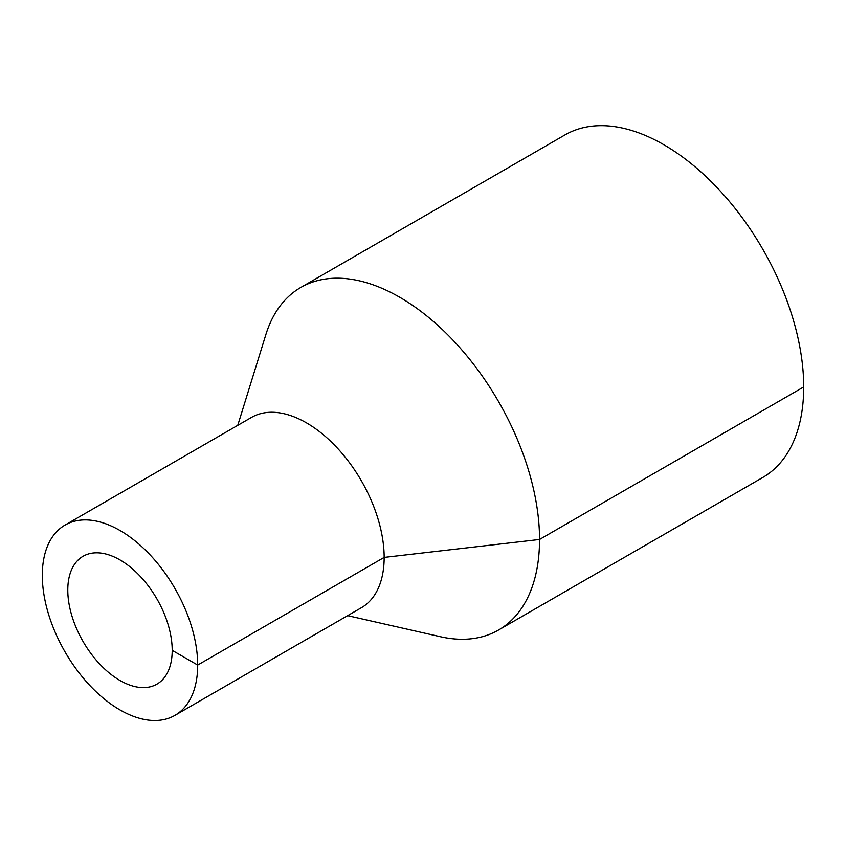 <?xml version="1.0" encoding="UTF-8"?>
<svg xmlns="http://www.w3.org/2000/svg" width="846" height="846" viewBox="0 0 846 846"><rect width="100%" height="100%" fill="white"/><g stroke="black" fill="none" stroke-linecap="round" stroke-linejoin="round"><path stroke-width="1.27" d="M347.632 615.655L440.29 636.7A197.774 114.189 -120 0 0 498.58 630.006A197.774 114.189 -120 0 0 539.537 539.473A197.774 114.189 -120 0 0 453.213 340.43A197.774 114.189 -120 0 0 300.806 287.45A197.774 114.189 -120 0 0 265.866 334.593L237.758 425.348M498.58 630.006L762.743 477.493A197.774 114.189 -120 0 0 803.7 386.96A197.774 114.189 -120 0 0 717.366 187.928A197.774 114.189 -120 0 0 564.959 134.937L300.806 287.45M174.932 715.367L361.401 607.714A109.874 63.439 -120 0 0 384.158 557.408A109.874 63.439 -120 0 0 336.19 446.836A109.874 63.439 -120 0 0 251.526 417.395L65.057 525.059A109.874 63.439 -120 0 0 65.057 651.928A109.874 63.439 -120 0 0 174.932 715.367A109.874 63.439 -120 0 0 197.689 665.062A109.874 63.439 -120 0 0 149.731 554.49A109.874 63.439 -120 0 0 65.057 525.059M172.203 650.352A73.835 42.628 -120 0 0 139.971 576.052A73.835 42.628 -120 0 0 83.077 556.266A73.835 42.628 -120 0 0 83.077 641.522A73.835 42.628 -120 0 0 156.912 684.15A73.835 42.628 -120 0 0 172.203 650.352L197.689 665.062L384.158 557.408L539.537 539.473L803.7 386.96"/></g></svg>
